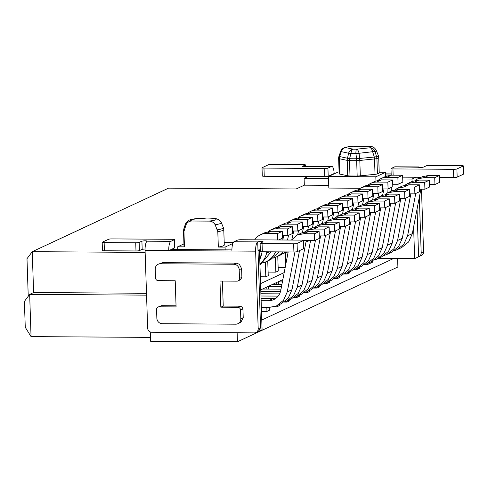 <?xml version="1.0" encoding="UTF-8"?>
<svg xmlns="http://www.w3.org/2000/svg" width="488" height="488" viewBox="0 0 488 488"><rect width="100%" height="100%" fill="white"/><g stroke="black" fill="none" stroke-linecap="round" stroke-linejoin="round"><path stroke-width="0.73" d="M397.61 258.518L397.891 266.991L237.43 341.783L150.572 341.228L150.267 331.925M150.444 337.385L31.055 336.616L25.26 327.289L24.4 301.407L29.658 294.386L31.055 336.616M261.769 320.061L393.602 258.494L414.654 258.628L418.606 256.786L417.026 209.23M237.131 332.773L237.43 341.783M225.169 249.856L225.078 247.093L218.325 247.05L217.813 231.666L215.159 224.736C213.659 222.229 211.469 221.021 208.589 221.113L192.473 221.009C189.588 220.881 187.477 222.058 186.141 224.553L183.946 231.446L184.452 246.836L177.699 246.794L177.791 249.551M328.741 185.33L304.329 185.178L296.198 188.966L168.549 188.148L32.251 251.68L33.605 292.55L29.658 294.386L146.559 295.136M304.329 185.178L304.103 178.364L308.013 176.546M339.087 172.002L338.166 171.996L328.448 176.528L328.833 188.057L360.272 188.258M340.783 151.237L341.295 151.677C342.064 149.322 343.54 147.968 345.717 147.62A5.496 5.331 56.8 0 0 342.887 148.474C346.541 146.937 343.149 147.583 351.805 146.266L352.934 146.217A12.786 1.659 -1.9 0 0 345.717 147.62L353.056 149.157A12.169 1.58 -1.9 0 0 354.733 149.182A12.169 1.58 -1.9 0 0 356.49 149.175L370.111 147.779A12.786 1.659 -1.9 0 0 369.056 146.321L352.934 146.217M369.056 146.321L371.283 146.583C373.302 146.729 374.967 148.01 376.266 150.432L378.285 155.41A19.807 2.574 178.1 0 1 376.553 156.66A5.496 4.959 72.2 0 1 376.919 158.533L377.431 173.917A5.496 0.714 178.1 0 1 375.028 174.332L360.315 175.839A5.496 0.714 178.1 0 1 357.173 176.028L350 175.979A5.496 0.714 178.1 0 1 347.718 175.759L339.8 174.106A5.496 0.714 178.1 0 1 339.142 173.789L338.635 158.405A5.496 0.714 178.1 0 0 339.288 158.722L339.8 174.106M385.679 176.406L385.538 172.301L379.2 172.264M416.05 179.761L415.965 177.236M328.454 176.656L325.661 176.638M393.602 258.609L378.139 258.512M367.22 263.599L367.257 264.673L372.307 262.318L372.271 261.226M367.257 264.673L364.585 264.655M357.192 268.272L357.228 269.346L359.638 268.223L359.601 267.149M357.228 269.346L354.556 269.327M347.163 272.951L347.2 274.018L349.292 273.048L349.573 271.828M347.2 274.018L344.528 274.006M337.135 277.623L337.171 278.697L339.575 277.574L339.544 276.501M337.171 278.697L334.5 278.678M327.106 282.296L327.143 283.369L329.546 282.247L329.516 281.173M327.143 283.369L324.471 283.351M317.078 286.974L317.108 288.042L319.207 287.072L319.481 285.852M317.108 288.042L314.437 288.03M307.05 291.647L307.08 292.721L309.49 291.598L309.453 290.525M307.08 292.721L304.408 292.702M297.015 296.32L297.052 297.393L299.461 296.271L299.425 295.197M297.052 297.393L294.38 297.375M286.987 300.998L287.023 302.066L289.116 301.096L289.396 299.876M287.023 302.066L284.351 302.054M276.958 305.671L276.995 306.745L279.404 305.622L279.368 304.549M276.995 306.745L274.323 306.726M266.838 307.586L266.966 311.417L269.376 310.295L269.284 307.586M266.966 311.417L261.483 311.381M258.012 250.838L259.451 250.167L262.087 329.742L258.14 331.578M225.078 247.093L232.849 243.469M183.946 231.446A20.136 2.617 178.1 0 1 183.512 230.934L184.025 246.324A20.136 2.617 -1.9 0 0 184.452 246.836M218.325 247.05A20.136 2.617 -1.9 0 0 224.279 244.988L223.772 229.598A20.136 2.617 178.1 0 1 222.918 230.391A20.136 2.617 178.1 0 1 217.813 231.666M233.264 242.56L224.199 242.499M183.946 243.884L177.699 246.794M257.993 250.161L259.451 250.167M28.237 296.277L26.992 258.701L32.251 251.68L145.143 252.406M33.605 292.55L146.498 293.27M304.103 178.364L328.515 178.523M378.285 155.41L378.706 157.386L379.219 172.77A20.136 2.617 178.1 0 1 377.431 173.917M385.538 172.301L375.827 176.827L328.448 176.528M378.706 157.386A20.136 2.617 178.1 0 1 376.919 158.533A5.496 0.714 178.1 0 1 374.516 158.948L359.808 160.454A5.496 2.562 -95.9 0 0 359.589 158.557L359.058 153.275L375.034 151.457L376.553 156.66L374.296 157.051L356.63 158.734L355.874 153.452A5.496 0.799 -90.8 0 1 356.49 149.175A5.496 2.562 84.1 0 1 359.058 153.275L355.874 153.452A17.336 2.251 -1.9 0 1 353.367 153.464A17.336 2.251 -1.9 0 1 350.976 153.421A5.496 2.342 -88.4 0 1 353.056 149.157A5.496 4.813 101.8 0 0 348.627 153.208L350.976 153.421L349.579 158.685L338.965 156.416M375.961 180.944L375.827 176.827M402.74 178.998L412.018 179.059L412.098 181.469M415.922 177.236L412.018 179.059M413.604 226.987L414.654 258.628M391.364 191.131L391.242 187.471M265.332 262.056L265.82 276.769L267.912 275.842L268.229 275.696L267.741 260.952M275.36 257.377L275.848 272.091L277.94 271.163L278.258 271.017L277.77 256.279M285.389 252.705L285.773 264.423M287.865 253.589L287.81 251.936M278.703 284.406L278.605 281.57M276.196 282.692L276.257 284.388M268.674 289.079L268.577 286.243M266.167 287.365L266.222 289.067M258.365 331.425L260.561 327.716L257.987 250.069L260.311 249.74M231.916 249.899L171.136 249.508L168.763 250.612L231.934 251.021A8.247 2.385 -89.6 0 1 234.026 241.743L237.583 240.084A2.751 0.36 -1.9 0 1 241.005 239.736L301.541 240.12A2.751 0.36 178.1 0 1 303.499 240.401A2.751 0.36 178.1 0 1 303.384 240.505L297.064 243.451A2.751 0.36 178.1 0 1 293.642 243.805L262.062 243.603A2.751 0.36 178.1 0 1 260.104 243.323A2.751 0.36 178.1 0 1 260.22 243.213L262.983 241.926A2.751 0.36 178.1 0 0 263.099 241.822A2.751 0.36 178.1 0 0 260.744 241.542A2.751 0.36 178.1 0 0 257.719 241.895A8.247 2.385 90.4 0 0 255.62 251.174L258.195 328.82A4.124 3.91 -115 0 1 254.382 332.883L151.737 332.224A4.124 3.91 65 0 1 147.65 328.113L145.076 250.46A8.247 2.385 -89.6 0 1 147.175 241.188L147.291 241.078M387.179 193.089L387.045 188.941M418.6 256.712A4.124 3.91 -115 0 0 421.187 252.851L419.338 197.219M418.716 178.382L418.68 177.254M334.847 173.545L334.121 173.539L331.755 174.643L332.48 174.649M385.63 174.991L391.193 175.027M260.561 283.619L284.199 272.597M265.82 276.812L260.33 276.781M275.848 272.139L268.107 272.091M285.187 267.461L278.136 267.418M415.745 193.474L407.59 235.832L403.887 244.146L396.933 249.752L394.182 250.777M415.135 180.401L417.636 178.882L424.188 177.62L434.716 177.687L434.948 184.525L429.568 184.494M434.948 184.525L439.682 182.317L439.456 175.479L428.928 175.412L422.388 176.674L417.643 178.882M396.927 249.752L401.661 247.544L408.615 241.95L412.329 233.624L420.888 189.173M405.717 198.146L397.561 240.505L393.859 248.819L386.905 254.425L384.154 255.45M405.107 185.074L407.608 183.561L414.16 182.299L424.688 182.359L424.914 189.198L419.54 189.167M424.914 189.198L429.654 186.989L429.428 180.151L418.899 180.09L412.36 181.347L407.614 183.555M386.892 254.431L391.632 252.223L398.586 246.623L402.301 238.296L410.859 193.852M395.689 202.819L387.533 245.183L383.83 253.498L376.876 259.097L374.125 260.128M395.073 189.753L397.58 188.234L404.131 186.971L414.66 187.032L414.885 193.876L409.511 193.852M414.885 193.876L419.625 191.668L419.393 184.824L408.871 184.763L402.325 186.019L397.586 188.234M376.864 259.104L381.604 256.895L388.558 251.296L392.273 242.975L400.831 198.524M385.66 207.498L377.505 249.856L373.796 258.17L366.848 263.776L364.097 264.801M385.044 194.425L387.551 192.906L394.103 191.644L404.631 191.711L404.857 198.549L399.507 198.518M404.857 198.549L409.597 196.341L409.365 189.503L398.842 189.435L392.297 190.698L387.557 192.906M366.836 263.776L371.575 261.568L378.529 255.974L382.244 247.648L390.803 203.197M375.632 212.17L367.476 254.529L363.767 262.843L356.82 268.449L354.068 269.474M375.016 199.098L377.523 197.585L384.074 196.322L394.603 196.383L394.829 203.221L389.479 203.191M394.829 203.221L399.568 201.013L399.337 194.175L388.808 194.114L382.269 195.371L377.529 197.579M356.807 268.455L361.547 266.247L368.501 260.647L372.21 252.32L380.774 207.876M365.603 216.843L357.448 259.207L353.739 267.522L346.785 273.121L344.034 274.152M364.987 203.777L367.495 202.258L374.046 200.995L384.568 201.056L384.8 207.9L379.426 207.864M384.8 207.9L389.54 205.692L389.308 198.848L378.78 198.787L372.24 200.043L367.501 202.258M346.779 273.127L351.519 270.919L358.473 265.32L362.181 256.999L370.746 212.548M355.575 221.521L347.419 263.88L343.711 272.194L336.757 277.8L334.005 278.825M354.959 208.449L357.466 206.93L364.017 205.668L374.54 205.735L374.772 212.573L369.416 212.542M374.772 212.573L379.511 210.365L379.28 203.526L368.751 203.459L362.212 204.722L357.472 206.93M336.75 277.8L341.49 275.592L348.444 269.998L352.153 261.672L360.717 217.221M345.547 226.194L337.385 268.553L333.682 276.867L326.728 282.473L323.977 283.498M344.931 213.122L347.438 211.609L353.983 210.346L364.512 210.407L364.743 217.245L359.369 217.227M364.743 217.245L369.483 215.037L369.251 208.199L358.723 208.138L352.183 209.395L347.444 211.603M331.456 280.271L338.416 274.671L342.125 266.344L350.689 221.9M335.518 230.867L327.356 273.231L323.654 281.546L316.7 287.145L313.949 288.176M334.902 217.8L337.409 216.282L343.955 215.019L354.483 215.08L354.715 221.924L349.341 221.9M278.618 281.905L282.406 281.93M354.715 221.924L359.455 219.71L359.223 212.872L348.694 212.811L342.155 214.067L337.415 216.282M316.694 287.151L321.433 284.943L328.381 279.343L332.096 271.023L340.655 226.572M260.769 289.884L282.857 279.594M325.49 235.545L317.328 277.904L313.625 286.218L306.671 291.824L303.92 292.849M324.874 222.473L327.381 220.954L333.926 219.691L344.455 219.759L344.687 226.597L339.312 226.566M268.589 286.584L281.491 286.657M281.924 284.425L272.603 284.37M344.687 226.597L349.426 224.389L349.195 217.55L338.666 217.483L332.127 218.746L327.387 220.954M306.665 291.824L311.405 289.616L318.353 284.022L322.068 275.696L330.626 231.245M315.462 240.218L307.3 282.576L303.597 290.891L296.643 296.497L293.892 297.521M314.845 227.146L317.353 225.633L323.898 224.37L334.426 224.431L334.658 231.269L329.302 231.239M260.812 291.269L280.539 291.385M281.015 289.152L262.575 289.042M334.658 231.269L339.392 229.061L339.166 222.223L328.637 222.162L322.098 223.419M296.637 296.503L301.37 294.288L308.325 288.695L312.039 280.368L320.598 235.924M309.246 240.59L305.964 242.115L297.271 287.255L293.569 295.569L286.615 301.169L283.863 302.2M305.964 242.115L306.427 240.572M304.817 231.824L307.318 230.305L313.869 229.043L324.398 229.104L324.63 235.942L319.274 235.911M260.97 296.002L278.136 296.106M279.575 293.88L260.897 293.77M324.63 235.942L329.363 233.734L329.138 226.896L318.609 226.835L312.07 228.091L307.324 230.305M286.608 301.175L291.342 298.967L298.296 293.367L302.011 285.047L310.569 240.596M294.941 251.954L287.243 291.928L283.54 300.242L276.586 305.848L268.553 307.592L261.354 307.55M303.499 240.523L314.601 240.621L319.335 238.412L319.109 231.568L308.581 231.507L302.041 232.77L297.296 234.978L303.841 233.715L314.37 233.782L314.601 240.621M291.513 240.059L297.29 234.978M261.129 300.742L268.327 300.785A13.749 13.036 -115 0 0 273.676 299.62A13.749 13.036 -115 0 0 280.783 290.336L288.182 251.942M275.927 298.26A13.749 13.036 65 0 1 273.06 298.577L261.056 298.504M276.58 305.848L281.314 303.64L288.268 298.046L291.983 289.719L299.516 250.612M142.179 249.325L141.91 241.151C144.686 240.688 146.437 240.7 147.175 241.188L170.861 241.334L174.417 239.681A2.751 0.36 -1.9 0 0 174.533 239.571A2.751 0.36 -1.9 0 0 172.575 239.297L112.039 238.906A2.751 0.36 -1.9 0 0 108.617 239.26L102.297 242.201A2.751 0.36 -1.9 0 0 102.181 242.31L102.456 250.484A2.751 0.36 -1.9 0 0 104.414 250.765L135.993 250.966A2.751 0.36 -1.9 0 0 139.416 250.612L142.179 249.325L145.064 248.978M171.136 249.508L174.686 247.855A2.751 0.36 -1.9 0 0 174.802 247.745L174.533 239.571M303.499 240.401L303.768 248.575A2.751 0.36 178.1 0 1 303.652 248.679L297.338 251.625A2.751 0.36 178.1 0 1 293.916 251.979L262.331 251.771A2.751 0.36 178.1 0 1 260.372 251.497L260.104 243.323M418.978 256.566L421.345 255.462A4.124 3.91 -115 0 0 423.553 251.747L421.187 252.851M421.48 189.179L423.553 251.747M419.418 167.39A8.247 2.385 90.4 0 0 418.661 166.951A8.247 2.385 90.4 0 0 418.338 167.024A2.751 0.36 -1.9 0 0 418.222 167.134A2.751 0.36 -1.9 0 0 420.577 167.408A2.751 0.36 -1.9 0 0 423.602 167.061L426.366 165.774A2.751 0.36 -1.9 0 1 429.788 165.42L461.373 165.621A2.751 0.36 -1.9 0 1 463.332 165.902A2.751 0.36 -1.9 0 1 463.216 166.005L456.896 168.952A2.751 0.36 -1.9 0 1 453.474 169.305L392.938 168.915A2.751 0.36 -1.9 0 1 390.98 168.641A2.751 0.36 -1.9 0 1 391.095 168.531L394.652 166.878A8.247 2.385 -89.6 0 1 394.975 166.798L418.661 166.951M439.517 177.388L453.742 177.48A2.751 0.36 -1.9 0 0 457.165 177.126L463.484 174.179A2.751 0.36 -1.9 0 0 463.6 174.076L463.332 165.902M421.107 177.266L402.679 177.15M391.156 173.905L385.593 173.868M334.121 173.539A8.247 2.385 90.4 0 0 331.81 166.396A8.247 2.385 90.4 0 0 331.48 166.469L327.93 168.128L328.198 176.302L331.755 174.643M328.198 176.302A2.751 0.36 178.1 0 1 324.776 176.65L324.508 168.476A2.751 0.36 -1.9 0 0 327.93 168.128M324.508 168.476L263.971 168.092L264.246 176.266L324.776 176.65M264.246 176.266A2.751 0.36 178.1 0 1 262.288 175.985L262.013 167.811A2.751 0.36 178.1 0 1 262.129 167.707L268.449 164.761A2.751 0.36 178.1 0 1 271.871 164.407L303.451 164.609A2.751 0.36 178.1 0 1 305.409 164.889A2.751 0.36 178.1 0 1 305.293 164.999L305.348 166.652M331.48 166.469L307.794 166.316A8.247 2.385 -89.6 0 1 308.117 166.243L331.81 166.396M439.456 175.479L434.716 177.687M428.928 175.412L424.188 177.62M429.428 180.151L424.688 182.359M418.899 180.09L414.16 182.299M419.393 184.824L414.66 187.032M408.871 184.763L404.131 186.971M409.365 189.503L404.631 191.711M398.842 189.435L394.103 191.644M399.337 194.175L394.603 196.383M388.808 194.114L384.074 196.322M389.308 198.848L384.568 201.056M378.78 198.787L374.046 200.995M379.28 203.526L374.54 205.735M368.751 203.459L364.017 205.668M369.251 208.199L364.512 210.407M358.723 208.138L353.983 210.346M359.223 212.872L354.483 215.08M348.694 212.811L343.955 215.019M349.195 217.55L344.455 219.759M338.666 217.483L333.926 219.691M339.166 222.223L334.426 224.431M328.637 222.162L323.898 224.37M329.138 226.896L324.398 229.104M318.609 226.835L313.869 229.043M319.109 231.568L314.37 233.782M308.581 231.507L303.841 233.715M233.746 264.246A5.496 5.216 65 0 1 239.187 269.724L239.48 278.447A2.751 2.605 65 0 1 236.936 281.155L219.96 281.045L220.826 307.202L237.802 307.306A2.751 2.605 65 0 1 240.529 310.051L240.816 318.768A5.496 5.216 65 0 1 235.734 324.185L162.303 323.715A5.496 5.216 65 0 1 156.855 318.231L156.569 309.514A2.751 2.605 65 0 1 159.106 306.806L176.083 306.915L175.216 280.759L158.24 280.649A2.751 2.605 65 0 1 155.519 277.904L155.227 269.187A5.496 5.216 65 0 1 160.314 263.77L233.746 264.246L236.149 263.124L239.346 264.234L241.597 268.601L241.883 277.324L240.419 279.795M237.802 307.306L240.212 306.183L223.236 306.08L222.406 281.058M240.212 306.183L242.011 306.909L242.933 308.928L243.225 317.645L240.889 322.263L237.876 323.721M158.039 307.037L161.516 305.683L176.046 305.775M158.167 264.24L162.718 262.648L236.149 263.124M170.861 241.334A8.247 2.385 90.4 0 0 168.763 250.612L145.076 250.46M141.91 241.151L139.147 242.438A2.751 0.36 -1.9 0 1 135.725 242.792L104.139 242.591A2.751 0.36 -1.9 0 1 102.181 242.31M263.971 168.092A2.751 0.36 178.1 0 1 262.013 167.811M307.794 166.316A2.751 0.36 178.1 0 1 304.768 166.67A2.751 0.36 178.1 0 1 302.414 166.39A2.751 0.36 178.1 0 1 302.529 166.286L305.293 164.999M378.81 193.272L377.877 197.42M398.104 184.275L402.844 182.067L402.612 175.253L391.431 175.192L386.691 177.4L397.879 177.461L398.104 184.275L392.73 184.244M386.691 177.4A15.122 14.341 -115 0 0 380.805 178.675A15.122 14.341 -115 0 0 378.298 180.194M391.431 175.192L385.544 176.467L380.805 178.675M382.61 195.218L384.032 188.923M368.782 197.945L367.842 202.093M388.076 188.947L392.816 186.739L392.584 179.932L381.402 179.865L376.663 182.073L387.85 182.14L388.076 188.947L382.702 188.917M376.663 182.073A15.122 14.341 -115 0 0 370.776 183.354A15.122 14.341 -115 0 0 368.263 184.873M381.402 179.865L375.516 181.139L370.776 183.354M372.582 199.891L374.003 193.602M278.605 239.974L282.497 238.162L282.265 231.349L271.084 231.281L266.344 233.49L277.532 233.557L277.745 239.968M266.344 233.49A15.122 14.341 -115 0 0 260.458 234.771A15.122 14.341 -115 0 0 254.693 239.821M271.084 231.281L265.197 232.562L260.458 234.771M259.775 259.939L262.16 251.771M259.909 263.99A20.618 19.557 -115 0 0 266.594 253.107L266.887 251.802M287.786 235.698L292.526 233.49L292.3 226.676L281.112 226.609L276.373 228.817L287.56 228.884L287.786 235.698L282.412 235.661M276.373 228.817A15.122 14.341 -115 0 0 270.486 230.098A15.122 14.341 -115 0 0 267.979 231.617M281.112 226.609L275.232 227.89L270.486 230.098M259.927 264.594L260.799 264.185L271.096 251.832M263.343 262.745A20.618 19.557 -115 0 0 266.088 261.721A20.618 19.557 -115 0 0 275.525 251.857M297.814 231.019L302.554 228.811L302.328 222.003L291.141 221.936L286.407 224.144L297.589 224.212L297.814 231.019L292.44 230.989M286.407 224.144A15.122 14.341 -115 0 0 280.521 225.425A15.122 14.341 -115 0 0 278.007 226.944M291.141 221.936L285.26 223.211L280.521 225.425M282.765 240.004L283.741 235.674M270.822 259.512L279.142 251.881M273.378 258.073A20.618 19.557 -115 0 0 276.116 257.048A20.618 19.557 -115 0 0 282.711 251.906M288.548 235.338L287.493 240.035M307.849 226.347L312.582 224.138L312.357 217.325L301.169 217.258L296.436 219.466L307.617 219.533L307.849 226.347L302.469 226.316M296.436 219.466A15.122 14.341 -115 0 0 290.549 220.747A15.122 14.341 -115 0 0 288.036 222.266M301.169 217.258L295.289 218.539M291.836 239.584L293.77 230.995M276.116 257.048L280.856 254.84L285.309 251.924M283.406 253.394A20.618 19.557 -115 0 0 286.145 252.369A20.618 19.557 -115 0 0 287.029 251.93M298.577 230.665L297.643 234.819M317.877 221.674L322.611 219.466L322.385 212.652L311.198 212.585L306.464 214.793L317.645 214.86L317.877 221.674L312.503 221.637M306.464 214.793A15.122 14.341 -115 0 0 300.577 216.074A15.122 14.341 -115 0 0 298.064 217.593M311.198 212.585L305.317 213.866L300.577 216.074M302.377 232.617L303.798 226.322M308.605 225.993L307.672 230.141M327.905 216.995L332.639 214.787L332.413 207.98L321.232 207.912L316.492 210.121L327.674 210.188L327.905 216.995L322.531 216.965M316.492 210.121A15.122 14.341 -115 0 0 310.606 211.402A15.122 14.341 -115 0 0 308.093 212.921M321.232 207.912L315.346 209.187L310.606 211.402M312.405 227.939L313.827 221.65M318.634 221.314L317.7 225.468M337.934 212.323L342.674 210.114L342.442 203.301L331.26 203.234L326.521 205.442L337.702 205.509L337.934 212.323L332.56 212.292M326.521 205.442A15.122 14.341 -115 0 0 320.634 206.723A15.122 14.341 -115 0 0 318.121 208.242M331.26 203.234L325.374 204.515L320.634 206.723M322.434 223.266L323.855 216.971M328.668 216.641L327.729 220.796M347.962 207.65L352.702 205.442L352.47 198.628L341.289 198.561L336.549 200.769L347.73 200.836L347.962 207.65L342.588 207.614M336.549 200.769A15.122 14.341 -115 0 0 330.663 202.05A15.122 14.341 -115 0 0 328.15 203.569M341.289 198.561L335.402 199.842L330.663 202.05M332.468 218.594L333.884 212.298M338.696 211.969L337.757 216.117M357.991 202.971L362.73 200.763L362.499 193.956L351.317 193.889L346.578 196.097L357.759 196.164L357.991 202.971L352.617 202.941M346.578 196.097A15.122 14.341 -115 0 0 340.691 197.378A15.122 14.341 -115 0 0 338.178 198.897M351.317 193.889L345.431 195.163L340.691 197.378M342.497 213.915L343.912 207.626M348.725 207.29L347.785 211.444M368.019 198.299L372.759 196.091L372.527 189.277L361.346 189.21L356.606 191.424L367.793 191.485L368.019 198.299L362.645 198.268M356.606 191.424A15.122 14.341 -115 0 0 350.72 192.699A15.122 14.341 -115 0 0 348.206 194.218M361.346 189.21L355.459 190.491L350.72 192.699M352.525 209.242L353.94 202.947M358.753 202.618L357.814 206.772M378.048 193.626L382.787 191.418L382.555 184.604L371.374 184.537L366.634 186.745L377.822 186.812L378.048 193.626L372.673 193.59M366.634 186.745A15.122 14.341 -115 0 0 360.748 188.026A15.122 14.341 -115 0 0 358.235 189.545M371.374 184.537L365.488 185.818L360.748 188.026M362.553 204.57L363.975 198.274M220.826 307.202L223.236 306.08M402.612 175.253L397.879 177.461M392.584 179.932L387.85 182.14M282.265 231.349L277.532 233.557M292.3 226.676L287.56 228.884M302.328 222.003L297.589 224.212M312.357 217.325L307.617 219.533M322.385 212.652L317.645 214.86M332.413 207.98L327.674 210.188M342.442 203.301L337.702 205.509M352.47 198.628L347.73 200.836M362.499 193.956L357.759 196.164M372.527 189.277L367.793 191.485M382.555 184.604L377.822 186.812M186.141 224.553A17.952 2.33 -1.9 0 1 185.489 223.839L188.215 220.527L191.015 219.429L207.18 218.008C215.001 218.148 216.922 218.911 217.319 219.075L218.996 219.868L221.332 222.65L223.351 227.628A19.807 2.574 178.1 0 1 217.392 229.799M221.332 222.65A17.952 2.33 178.1 0 1 215.159 224.736M208.589 221.113A12.786 1.659 -1.9 0 0 216.044 219.24A12.786 1.659 -1.9 0 0 206.967 218.057A12.786 1.659 -1.9 0 0 193.126 219.094A12.786 1.659 -1.9 0 0 192.473 221.009M184.244 229.586A19.807 2.574 178.1 0 1 183.805 228.939L185.489 223.839M375.028 174.332L374.516 158.948A5.496 2.562 -95.9 0 0 374.296 157.051L372.68 151.878A5.496 2.562 84.1 0 0 370.111 147.779A5.496 5.063 -109.9 0 1 375.034 151.457A17.952 2.33 -1.9 0 0 376.266 150.432M357.173 176.028L356.661 160.637A5.496 0.714 178.1 0 0 359.808 160.454L360.315 175.839M347.718 175.759L347.212 160.375A5.496 0.714 178.1 0 0 349.487 160.595A5.496 2.562 92.1 0 1 349.579 158.685A19.191 2.495 178.1 0 0 353.007 158.759A19.191 2.495 178.1 0 0 356.63 158.734A5.496 0.561 -91.1 0 0 356.661 160.637A19.52 2.538 178.1 0 1 352.97 160.668A19.52 2.538 178.1 0 1 349.487 160.595L350 175.979M347.212 160.375L339.288 158.722A5.496 4.813 -78.2 0 1 339.52 156.825L341.295 151.677L348.627 153.208L347.438 158.478A5.496 4.813 -78.2 0 0 347.212 160.375M273.06 298.577L268.327 300.785M260.561 327.716L258.195 328.82M234.026 241.743L257.719 241.895L257.987 250.069M418.344 167.238L394.652 166.878M412.329 233.624L407.59 235.832M402.301 238.296L397.561 240.505M392.273 242.975L387.533 245.183M382.244 247.648L377.505 249.856M372.21 252.32L367.476 254.529M362.181 256.999L357.448 259.207M352.153 261.672L347.419 263.88M342.125 266.344L337.385 268.553M332.096 271.023L327.356 273.231M322.068 275.696L317.328 277.904M312.039 280.368L307.3 282.576M302.011 285.047L297.271 287.255M291.983 289.719L287.243 291.928M231.934 251.021L255.62 251.174M139.416 250.612L139.147 242.438M135.993 250.966L135.725 242.792M104.414 250.765L104.139 242.591M174.686 247.855L174.417 239.681M303.384 240.505L303.652 248.679M297.064 243.451L297.338 251.625M293.642 243.805L293.916 251.979M262.062 243.603L262.331 251.771M463.484 174.179L463.216 166.005M457.165 177.126L456.896 168.952M453.742 177.48L453.474 169.305M393.145 175.198L392.938 168.915M239.187 269.724L241.597 268.601M239.48 278.447L241.883 277.324M240.529 310.051L242.933 308.928M240.816 318.768L243.225 317.645M159.106 306.806L161.516 305.683M160.314 263.77L162.718 262.648M261.3 255.572L259.653 256.34M269.358 251.82L266.594 253.107M223.351 227.628L223.772 229.598M183.512 230.934L183.805 228.939M338.91 156.495A5.496 5.496 0 0 0 338.635 158.405M340.703 151.268L338.928 156.447M342.887 148.474A5.496 5.496 0 0 0 340.679 151.347M258.359 331.431L255.986 332.535M331.462 280.271L326.722 282.479M322.092 223.419L317.359 225.627M391.199 175.192L390.98 168.641M305.409 164.889L305.47 166.646M238.01 280.917L240.413 279.795M270.828 259.512L266.088 261.721M295.283 218.539L290.549 220.747M287.09 251.93L286.145 252.369"/></g></svg>
